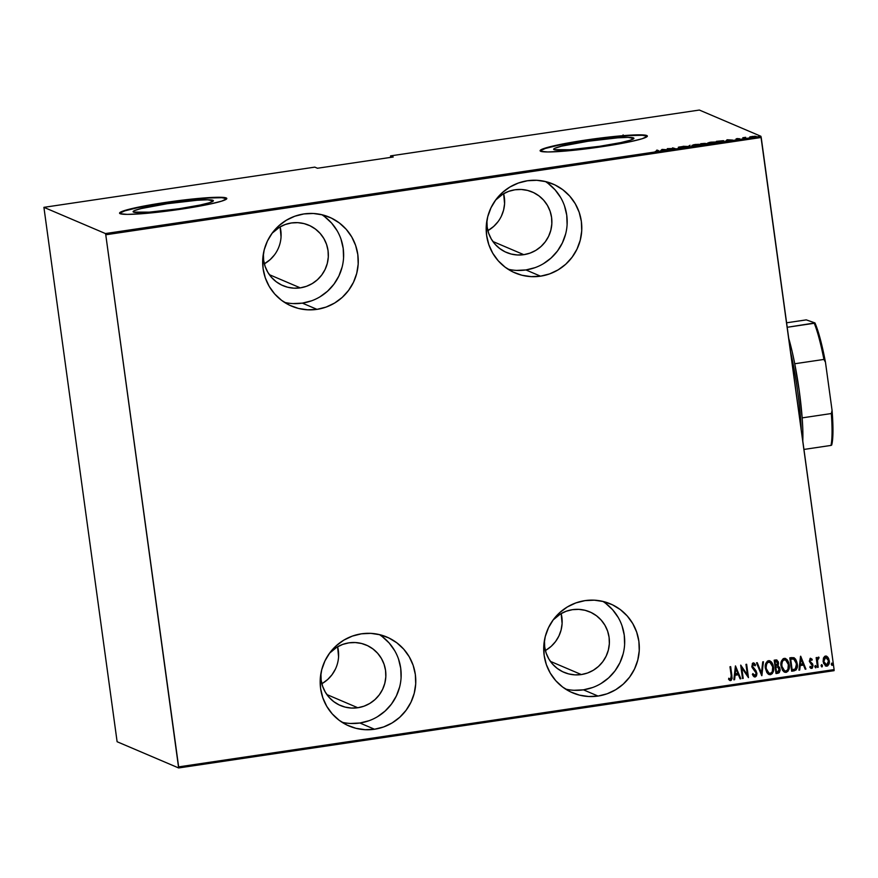 <?xml version="1.0" encoding="UTF-8"?>
<svg xmlns="http://www.w3.org/2000/svg" width="878" height="878" viewBox="0 0 878 878"><rect width="100%" height="100%" fill="white"/><g stroke="black" fill="none" stroke-linecap="round" stroke-linejoin="round"><path stroke-width="1.32" d="M350.531 723.461L359.892 723.011L374.511 729.245A48.323 47.719 -66.9 0 1 349.027 725.985A48.323 47.719 -66.9 0 1 320.602 675.467A48.323 47.719 -66.9 0 1 361.44 633.817L352.33 636.1L343.814 640.139L336.23 645.758L329.865 652.76L324.97 660.86L321.721 669.76L320.25 679.111L320.624 688.561L322.808 697.736L326.726 706.285L332.235 713.88L339.117 720.234L347.106 725.107L355.897 728.301L365.149 729.695L374.511 729.245L383.631 726.951L392.137 722.923L399.72 717.293L406.086 710.291L410.992 702.191L414.229 693.291L415.7 683.94L415.338 674.502L413.154 665.326L409.236 656.777L403.726 649.171L396.845 642.817L388.855 637.955L380.064 634.761L370.812 633.356L361.44 633.817A48.323 47.719 -66.9 0 1 386.924 637.077A48.323 47.719 -66.9 0 1 415.349 687.595A48.323 47.719 -66.9 0 1 374.511 729.245L359.892 723.011A48.323 47.719 113.1 0 0 400.028 685.334A48.323 47.719 113.1 0 0 379.351 634.585M293.011 303.579L302.372 303.129L317.002 309.363A48.323 47.719 -66.9 0 1 291.518 306.093A48.323 47.719 -66.9 0 1 263.093 255.586A48.323 47.719 -66.9 0 1 303.931 213.936L294.81 216.218L286.305 220.257L278.721 225.876L272.356 232.879L267.45 240.978L264.201 249.879L262.741 259.229L263.104 268.679L265.288 277.854L269.206 286.404L274.715 293.998L281.597 300.353L289.586 305.226L298.377 308.419L307.629 309.813L317.002 309.363L326.111 307.07L334.628 303.042L342.211 297.412L348.566 290.409L353.472 282.31L356.72 273.409L358.191 264.058L357.818 254.62L355.634 245.445L351.716 236.895L346.206 229.29L339.325 222.935L331.335 218.062L322.544 214.869L313.292 213.475L303.931 213.936A48.323 47.719 -66.9 0 1 329.415 217.195A48.323 47.719 -66.9 0 1 357.829 267.713A48.323 47.719 -66.9 0 1 317.002 309.363L302.372 303.129A48.323 47.719 113.1 0 0 342.508 265.452A48.323 47.719 113.1 0 0 321.831 214.693M574.058 690.284L583.431 689.834L598.05 696.056A48.323 47.719 -66.9 0 1 572.566 692.797A48.323 47.719 -66.9 0 1 544.14 642.279A48.323 47.719 -66.9 0 1 584.978 600.629L575.858 602.923L567.353 606.95L559.769 612.581L553.403 619.583L548.509 627.682L545.26 636.583L543.789 645.934L544.151 655.372L546.336 664.547L550.265 673.097L555.763 680.702L562.644 687.057L570.634 691.93L579.425 695.124L588.688 696.517L598.05 696.056L607.159 693.774L615.676 689.735L623.259 684.116L629.625 677.114L634.52 669.014L637.768 660.113L639.239 650.763L638.877 641.313L636.682 632.149L632.764 623.589L627.254 615.994L620.384 609.639L612.394 604.766L603.603 601.573L594.34 600.179L584.978 600.629A48.323 47.719 -66.9 0 1 610.462 603.899A48.323 47.719 -66.9 0 1 638.888 654.406A48.323 47.719 -66.9 0 1 598.05 696.056L583.431 689.834A48.323 47.719 113.1 0 0 623.556 652.156A48.323 47.719 113.1 0 0 602.89 601.397M516.549 270.402L525.911 269.941L540.53 276.175A48.323 47.719 -66.9 0 1 515.046 272.915A48.323 47.719 -66.9 0 1 486.621 222.397A48.323 47.719 -66.9 0 1 527.458 180.747L518.349 183.041L509.833 187.069L502.249 192.699L495.883 199.701L490.989 207.801L487.74 216.701L486.269 226.052L486.642 235.491L488.826 244.666L492.745 253.215L498.254 260.821L505.135 267.175L513.114 272.048L521.916 275.242L531.168 276.636L540.53 276.175L549.65 273.892L558.156 269.853L565.739 264.234L572.105 257.232L577 249.132L580.248 240.232L581.719 230.881L581.357 221.432L579.173 212.256L575.244 203.707L569.745 196.112L562.864 189.758L554.874 184.885L546.083 181.691L536.82 180.297L527.458 180.747A48.323 47.719 -66.9 0 1 552.942 184.018A48.323 47.719 -66.9 0 1 581.368 234.525A48.323 47.719 -66.9 0 1 540.53 276.175L525.911 269.941A48.323 47.719 113.1 0 0 566.047 232.275A48.323 47.719 113.1 0 0 545.37 181.516M212.937 200.316A40.509 3.314 172.2 0 1 213.376 200.711A40.509 3.314 172.2 0 1 176.412 209.118A40.509 3.314 172.2 0 1 133.522 212.103L133.138 211.499L134.29 210.687L140.985 208.602L167.336 203.696L197.144 200.261L207.658 199.8L213.321 200.919L209.524 202.708L200.195 205.024L179.123 208.723L149.326 212.147L133.522 212.103A40.509 3.314 172.2 0 1 133.094 211.708A40.509 3.314 172.2 0 1 170.058 203.301A40.509 3.314 172.2 0 1 212.937 200.316L213.058 201.205L212.937 200.316M633.488 137.89A40.509 3.314 172.2 0 1 633.916 138.285A40.509 3.314 172.2 0 1 596.963 146.692A40.509 3.314 172.2 0 1 554.073 149.677L553.689 149.073L554.841 148.272L561.536 146.176L587.887 141.27L617.695 137.835L628.209 137.374L633.872 138.494L630.075 140.282L620.746 142.598L599.674 146.297L569.877 149.732L554.073 149.677A40.509 3.314 172.2 0 1 553.645 149.282A40.509 3.314 172.2 0 1 590.598 140.875A40.509 3.314 172.2 0 1 633.488 137.89L633.609 138.779L633.488 137.89M647.327 136.255A54.118 4.434 -7.8 0 0 646.823 135.914L646.768 135.53A54.118 4.434 172.2 0 1 647.349 136.057A54.118 4.434 172.2 0 1 597.973 147.284A54.118 4.434 172.2 0 1 540.683 151.279L547.74 151.96L561.788 151.345L601.606 146.758L629.745 141.819L642.202 138.724L647.284 136.331L644.211 135.025L633.455 134.992L585.856 140.041L550.66 146.593L541.715 149.392L540.168 150.467L540.683 151.279A54.118 4.434 172.2 0 1 540.113 150.742A54.118 4.434 172.2 0 1 589.478 139.514A54.118 4.434 172.2 0 1 646.768 135.53L646.823 135.914A54.118 4.434 -7.8 0 0 590.696 139.734A54.118 4.434 -7.8 0 0 540.189 150.928M119.671 213.277L124.753 210.885L137.22 207.79L170.595 202.094L209.238 197.989L221.706 197.704L226.787 198.702A54.118 4.434 -7.8 0 0 226.272 198.329L226.228 197.956A54.118 4.434 172.2 0 1 226.798 198.483A54.118 4.434 172.2 0 1 177.433 209.71A54.118 4.434 172.2 0 1 120.143 213.694L127.189 214.386L141.237 213.771L181.055 209.183L209.194 204.245L221.662 201.139L226.743 198.757L223.671 197.451L212.915 197.418L165.305 202.467L130.109 209.019L121.164 211.817L119.617 212.893L120.143 213.694A54.118 4.434 172.2 0 1 119.562 213.167A54.118 4.434 172.2 0 1 168.938 201.94A54.118 4.434 172.2 0 1 226.228 197.956L226.272 198.329A54.118 4.434 -7.8 0 0 170.145 202.159A54.118 4.434 -7.8 0 0 119.638 213.354M514.925 189.791A32.859 32.442 -66.9 0 1 551.593 226.359A32.859 32.442 -66.9 0 1 523.815 254.675L492.887 241.494L523.815 254.675A32.859 32.442 -66.9 0 1 486.928 220.422L487.169 227.018L488.651 233.252L491.318 239.068L495.071 244.238L499.747 248.551L505.179 251.865L511.161 254.038L517.449 254.982L523.815 254.675L530.016 253.116L535.799 250.384L540.958 246.553L545.293 241.79L548.618 236.281L550.824 230.234L551.823 223.879L551.582 217.448L550.089 211.214L547.422 205.397L543.68 200.228L539.004 195.915L533.572 192.6L527.59 190.427L521.302 189.472L514.925 189.791A32.859 32.442 -66.9 0 0 495.609 200.074L502.94 194.082L508.735 191.338L514.925 189.791M498.046 221.662L493.721 226.414L487.883 230.64A32.859 32.442 113.1 0 0 503.632 193.687L504.587 203.74L503.588 210.094L501.382 216.142M572.445 609.672A32.859 32.442 -66.9 0 1 609.102 646.241A32.859 32.442 -66.9 0 1 581.335 674.556L550.407 661.375L581.335 674.556A32.859 32.442 -66.9 0 1 544.448 640.303L544.689 646.899L546.171 653.133L548.838 658.95L552.58 664.119L557.267 668.432L562.699 671.747L568.67 673.92L574.969 674.875L581.335 674.556L587.536 673.009L593.319 670.265L598.478 666.435L602.802 661.672L606.138 656.162L608.344 650.115L609.343 643.761L609.091 637.329L607.609 631.095L604.942 625.279L601.2 620.109L596.524 615.796L591.092 612.482L585.11 610.309L578.811 609.365L572.445 609.672A32.859 32.442 -66.9 0 0 553.118 619.967L560.46 613.963L566.244 611.231L572.445 609.672M545.392 650.521A32.859 32.442 113.1 0 0 561.152 613.568L562.107 623.621L561.108 629.976L558.902 636.034L555.565 641.544L551.241 646.296L546.083 650.126M291.397 222.968A32.859 32.442 -66.9 0 1 328.054 259.537A32.859 32.442 -66.9 0 1 300.287 287.863L269.359 274.671L300.287 287.863A32.859 32.442 -66.9 0 1 263.4 253.61L263.63 260.195L265.123 266.429L267.79 272.246L271.532 277.415L276.208 281.739L281.64 285.043L287.622 287.216L293.921 288.171L300.287 287.863L306.477 286.305L312.272 283.561L317.43 279.731L321.754 274.979L325.09 269.469L327.296 263.411L328.295 257.056L328.043 250.636L326.561 244.391L323.894 238.586L320.152 233.416L315.465 229.092L310.033 225.778L304.062 223.605L297.763 222.661L291.397 222.968A32.859 32.442 -66.9 0 0 272.07 233.263L279.413 227.27L285.196 224.527L291.397 222.968M274.518 254.839L270.183 259.603L264.344 263.828A32.859 32.442 113.1 0 0 280.093 226.864L281.048 236.917M348.917 642.85A32.859 32.442 -66.9 0 1 385.574 679.418A32.859 32.442 -66.9 0 1 357.796 707.745L326.868 694.553L357.796 707.745A32.859 32.442 -66.9 0 1 320.909 673.492L321.15 680.077L322.643 686.311L325.31 692.127L329.052 697.297L333.728 701.621L339.16 704.924L345.142 707.097L351.43 708.052L357.796 707.745L363.997 706.186L369.792 703.443L374.939 699.612L379.274 694.86L382.599 689.351L384.805 683.293L385.804 676.938L385.563 670.518L384.07 664.273L381.403 658.467L377.661 653.298L372.985 648.974L367.553 645.659L361.571 643.486L355.283 642.542L348.917 642.85A32.859 32.442 -66.9 0 0 329.59 653.144L336.922 647.152L342.716 644.408L348.917 642.85M321.864 683.71A32.859 32.442 113.1 0 0 337.613 646.746L338.568 656.799M390.567 156.953L390.578 155.878L699.36 110.046L760.886 136.266L105.437 233.559L43.911 207.34L314.807 167.127L317.452 168.247L393.223 157.008L390.578 155.878L390.567 156.953M834.1 669.596L178.651 766.878L105.766 234.777L761.215 137.484L834.1 669.596L760.886 136.266L699.36 110.046L390.578 155.878L393.223 157.008L317.452 168.247L314.807 167.127L43.911 207.34L117.114 741.734L178.64 767.954L834.089 670.66L834.1 669.596L834.089 670.66L178.64 767.954L105.766 234.777L105.437 233.559L43.911 207.34L117.114 741.734L178.64 767.954L178.651 766.878L834.1 669.596M823.454 658.006L823.487 663.186L826.055 666.139L827.636 665.908L829.008 663.933L828.81 658.928L826.209 656.075L824.782 656.294L823.454 658.006L823.114 661.595L825.704 666.018L826.867 666.161C828.942 665.052 829.732 663.23 829.238 660.684L827.954 657.337L826.626 656.206L825.485 656.064L823.454 658.006M817.495 667.379L818.175 667.28L817.451 659.971L818.823 658.445L818.537 657.117L817.034 658.961L816.836 657.523L816.156 657.622L817.495 667.379L818.175 667.28L817.407 660.629L819.064 657.359L818.351 657.117L817.034 658.961L816.836 657.523L816.156 657.622L817.495 667.379M810.394 658.237L812.238 659.444L810.12 658.412L809.406 661.452L812.391 666.018L811.535 667.214L810.196 666.369L809.856 667.346L812.15 668.268L813.05 665.337L810.131 661.364L810.449 659.554L811.876 660.355L812.238 659.444L810.515 658.28L809.34 661.068L812.38 665.491L811.535 667.214L810.087 666.325L811.415 667.17M791.407 657.622L789.816 657.863L791.649 671.22L796.05 669.991L797.048 668.081L797.07 662.868L794.37 657.929L789.816 657.863L791.649 671.22L794.096 670.858C796.983 669.585 798.025 667.214 797.224 663.746L793.975 657.732L791.407 657.622M776.009 673.536L779.236 672.68L780.136 670.342L779.708 667.631L778.062 665.886L778.27 661.771L776.251 659.916L774.176 660.179L776.009 673.536L778.117 673.228L780.081 669.069L778.062 665.886L778.545 662.912L776.953 660.058L774.176 660.179L776.009 673.536M761.731 675.665L763.465 661.771L762.73 661.88L761.467 673.075L757.242 662.692L756.496 662.802L761.731 675.665L763.465 661.771L762.73 661.88L761.467 673.075L757.242 662.692L756.496 662.802L761.731 675.665M743.194 678.409L741.756 667.906L748.473 677.629L746.64 664.273L745.96 664.372L747.397 674.897L740.692 665.151L742.514 678.507L743.194 678.409L742.514 678.453L743.194 678.409L741.756 667.906L748.473 677.629L746.64 664.273L745.96 664.372L747.397 674.897L740.692 665.151L742.514 678.507L743.194 678.409M731.198 675.632L731.133 678.804L730.276 679.221L728.861 678.266L728.586 679.352L730.694 680.615L732.12 678.453L730.661 666.643L729.98 666.742L731.198 675.632L730.562 679.243L728.861 678.266L728.586 679.352L730.694 680.615L731.89 675.665L730.661 666.643L729.98 666.742L731.198 675.632M735.424 665.93L733.843 679.802L734.59 679.693L735.095 675.248L738.398 674.754L740.077 678.87L740.823 678.76L735.424 665.93L733.843 679.802L734.59 679.693L735.095 675.248L738.398 674.754L740.077 678.87L740.823 678.76L735.424 665.93M753.115 662.89L755.574 664.898L753.225 662.945L751.777 666.336L756.177 673.13L754.959 675.621L752.94 673.645L752.369 674.425L755.135 676.993L756.452 675.917L756.913 673.635L756.024 670.803L752.457 666.183L753.061 664.405L755.047 665.82L755.574 664.898L754.015 663.077L752.38 663.439L752.029 667.368L756.177 673.13L755.146 675.577L752.94 673.645L752.369 674.425L753.401 676.148L755.135 676.993L754.257 676.85M765.407 668.356L766.867 672.548L768.36 674.172L770.456 674.71L772.322 673.569L773.672 668.202L773.068 664.876L771.433 661.957L769.589 660.728L767.438 661.079L765.649 663.878L765.309 666.106L765.407 668.356L768.974 674.524L770.456 674.71C773.233 673.097 774.275 670.551 773.562 667.082L769.995 660.871L768.47 660.673C765.726 662.33 764.705 664.887 765.407 668.356M781.058 666.04L782.507 670.221L783.999 671.857L786.106 672.394L787.972 671.242L789.311 665.875L788.707 662.561L787.072 659.63L785.228 658.412L783.077 658.763L780.948 663.79L781.058 666.04L784.614 672.197L786.106 672.394C788.883 670.77 789.915 668.235 789.201 664.756L785.645 658.544L784.109 658.357C781.365 660.015 780.344 662.572 781.058 666.04M800.527 656.272L798.958 670.134L799.704 670.024L800.209 665.579L803.513 665.085L805.192 669.212L805.927 669.102L800.703 656.239L798.958 670.134L799.704 670.024L800.209 665.579L803.513 665.085L805.192 669.212L805.927 669.102L800.527 656.272M814.817 666.819L815.947 667.653L815.684 665.689L814.795 666.457L815.64 667.829L816.178 666.621L815.344 665.601L814.817 666.819M821.106 665.886L822.236 666.72L821.973 664.756L821.084 665.524L821.94 666.896L822.466 665.689L821.632 664.668L821.106 665.886M831.301 664.372L832.443 665.206L832.168 663.241L831.29 664.009L832.135 665.381L832.662 664.174L831.828 663.153L831.301 664.372M335.363 669.212L332.027 674.721L327.703 679.484L322.544 683.303M750.108 136.781L756.013 136.331L749.801 137.111M744.226 138.351L744.906 138.252L744.116 137.758L745.707 137.319L742.788 137.736L744.226 138.351L745.707 137.319L742.788 137.736L744.226 138.351M737.147 138.559L736.071 138.976L739.1 138.933L736.576 139.393L739.814 138.867L737.147 138.559L736.005 138.954L739.089 138.9L736.576 139.393L739.759 138.79L737.147 138.559M720.827 141.83L723.757 141.193L723.252 140.689L716.415 141.347L718.391 142.192L723.889 140.82L716.415 141.347L718.391 142.192L720.827 141.83M702.751 144.508L706.845 143.63L700.776 143.674L702.751 144.508L706.779 143.586L700.776 143.674L702.751 144.508M688.473 146.626L690.064 145.265L688.176 146.461L683.095 146.297L688.637 146.604L690.064 145.265L688.176 146.461L683.095 146.297L688.473 146.626M669.936 149.381L668.388 148.722L675.204 148.601L672.559 147.855L674.106 148.525L667.291 148.645L669.255 149.479L668.388 148.722L675.204 148.601L672.559 147.855L674.106 148.525L667.291 148.645L669.936 149.381M657.885 150.786L655.306 151.455L658.84 150.895L656.579 150.237L657.885 150.786L655.306 151.455L658.588 150.698L657.26 150.127L656.579 150.237L657.885 150.786L657.293 151.17M662.023 149.425L660.585 150.764L667.554 149.732L662.023 149.425L660.585 150.764L667.554 149.732L662.023 149.425M682.886 147.186L679.66 147.811L683.567 147.076L678.354 147.197L682.81 147.164L679.078 147.811L681.877 147.636L683.567 147.076L679.078 147.12L682.195 146.593L678.409 147.23L682.886 147.186L683.029 147.976M692.083 145.528L700.37 144.486L693.598 144.749L692.083 145.528L697.198 145.364L700.238 144.321L695.069 144.486L691.941 145.408L692.051 146.176M707.723 143.213L716.009 142.159L709.237 142.434L707.723 143.213L712.837 143.037L715.877 141.995L710.708 142.17L707.58 143.092L707.69 143.849M727.127 139.756L725.7 141.106L732.669 140.074L727.127 139.756L725.7 141.106L732.669 140.074L727.127 139.756M647.338 136.277L642.257 135.278L629.789 135.563L591.146 139.668L557.771 145.364L545.304 148.47L540.222 150.851M662.484 149.578L664.558 149.82L661.946 150.204L664.547 149.699L662.484 149.578M678.453 147.932L678.409 147.23M679.078 147.12L679.945 146.856M695.08 144.607L699.667 144.508L692.797 145.66L695.08 144.607M699.557 144.42L692.764 145.43L698.043 144.31L699.557 144.42L699.766 145.276M701.665 143.652L704.54 143.432L702.345 144.343L701.665 143.652L704.496 143.399L701.665 143.652M702.499 144.014L706.142 143.729L702.499 144.014M704.496 143.399L704.65 144.201M708.403 143.114L715.197 142.093L709.644 143.224L708.359 142.905L710.708 142.17L715.307 142.192L712.629 143.07L708.294 143.015L708.392 143.772M718.862 142.006L717.304 141.336L723.329 141.029L718.884 142.115L717.304 141.336L723.209 140.919L718.862 142.006M727.599 139.909L729.673 140.151L727.061 140.535L729.662 140.041L727.039 140.425L727.599 139.909M736.675 138.845L737.3 138.647M739.089 138.9L738.255 139.152M739.111 139.108L739.221 139.679M752.128 136.441L755.091 136.54L750.514 137.209L752.139 136.441M755.245 136.309L750.481 137.012L754.696 136.233L755.42 137.133M692.764 145.43L692.753 146.099M706.099 143.696L706.241 144.486M715.197 142.093L715.405 142.96M723.209 140.919L723.428 141.786M750.481 137.012L750.514 137.714M622.678 135.64L623.128 134.905M729.388 680.209L731.22 680.296L732 678.409L730.551 666.654L731.89 675.665L730.694 680.615L729.881 680.483M728.74 678.222L730.452 679.188L728.74 678.222M735.501 665.919L740.823 678.76L740.055 678.815L740.703 678.716L735.501 665.919M738.288 674.71L734.985 675.193L734.59 679.693L733.854 679.737L734.48 679.638L734.985 675.193L738.288 674.71M735.138 673.777L735.742 668.443L737.871 673.437L735.138 673.777L735.742 668.443L735.138 673.777M740.758 665.14L747.397 674.897L740.758 665.14M746.53 664.284L748.473 677.629L746.53 664.284M741.647 667.851L743.084 678.365L741.647 667.851M754.312 676.872L755.135 676.993L756.858 673.042L752.457 666.183L753.807 664.394L753.225 664.273L755.047 665.82L755.574 664.898L754.97 665.7L755.245 664.503L753.225 662.945M754.959 675.621L752.995 673.931M752.83 673.602L754.85 675.566M753.335 664.328L752.336 666.128L756.858 673.042L755.135 676.993M754.048 676.751L756.013 676.367L756.803 673.58L755.914 670.748L752.435 666.589L752.72 664.525L753.796 664.394M755.574 676.751L756.331 675.873M756.715 674.754L756.792 674.172M755.914 670.748L755.168 669.804M753.697 668.377L753.094 667.785M754.531 663.527L753.522 662.901M757.154 662.703L761.467 673.075L757.154 662.703M763.355 661.792L761.895 675.632L763.355 661.792M769.951 660.849L773.452 667.039C774.155 670.507 773.123 673.053 770.346 674.666L768.909 674.491M768.25 674.128L770.895 674.524L772.794 672.548M773.189 671.516L772.947 664.822M772.541 663.779L772.003 662.802M771.323 661.913L769.479 660.684M768.81 673.108L766.384 669.969L766 665.458L767.734 662.319L770.302 662.429M769.863 662.188L768.579 661.99L769.918 662.21L772.881 667.181C773.452 670.035 772.574 672.087 770.247 673.349L768.996 673.185L765.978 668.202L768.941 673.163M766.088 668.246C765.528 665.414 766.395 663.351 768.7 662.045L768.579 661.99C766.285 663.296 765.418 665.37 765.978 668.202L766.724 663.636L767.844 662.363L769.589 662.1L771.674 663.768L772.728 666.281L772.311 671.681L770.686 673.239L768.93 673.152L767.295 671.637L766.088 668.246M776.898 660.036L778.545 662.912L777.941 665.831L780.081 669.069L778.117 673.228L775.998 673.481L778.918 672.811L780.015 670.287L779.587 667.576L777.941 665.831L778.16 661.716L776.712 659.971M776.163 666.984L777.963 667.05L776.163 666.984M776.393 672.021L775.713 667.05L777.623 666.929L779.401 669.168L777.513 671.922L776.393 672.021L775.713 667.05L776.393 672.021M775.867 661.266L774.934 661.397L775.867 661.266M775.526 665.689L774.934 661.397L776.898 661.386L777.864 663.033L775.636 665.733L774.934 661.397L775.526 665.689M775.976 661.31L777.897 663.713L777.348 665.173L775.636 665.733L775.044 661.452L776.843 661.364M777.732 666.984L779.379 670.254L778.424 671.67L776.503 672.065L775.823 667.104L778.007 667.071M785.59 658.533L789.092 664.712C789.805 668.18 788.762 670.726 785.986 672.339L784.548 672.175M783.889 671.802L786.534 672.208L788.433 670.232M788.828 669.19L788.587 662.495M788.181 661.463L787.643 660.475M786.962 659.587L785.119 658.357M784.449 670.781L782.188 668.07L781.639 663.131L783.374 659.993L785.942 660.113M785.503 659.872L784.219 659.674L785.558 659.894L788.521 664.855C789.102 667.708 788.214 669.76 785.887 671.022L784.636 670.869L781.618 665.886L784.581 670.836M781.738 665.93C781.168 663.099 782.035 661.024 784.339 659.718L784.219 659.674C781.925 660.98 781.058 663.044 781.618 665.886L782.364 661.321L783.483 660.047L785.239 659.773L787.314 661.441L788.367 663.955L787.95 669.354L786.326 670.913L784.57 670.836L782.485 668.531L781.738 665.93M793.866 657.688L797.103 663.702C797.915 667.17 796.873 669.541 793.975 670.803L796.456 669.245L797.235 665.326L796.17 660.278L793.866 657.688M795.929 669.947L796.456 669.245M796.928 668.026L797.07 667.423M796.763 661.946L796.5 661.101M795.764 659.488L795.248 658.763M793.921 659.126L790.573 659.082L793.745 659.06L796.544 663.845L795.281 668.937L792.143 669.749L790.573 659.082L792.033 669.694L790.573 659.082L793.482 658.961M793.745 659.06L796.028 661.727L796.544 666.567L795.281 668.937L792.143 669.749L790.694 659.126L793.964 659.148M800.615 656.261L805.927 669.102L805.17 669.146L805.817 669.047L800.615 656.261M803.403 665.041L800.088 665.535L799.704 670.024L798.969 670.068L799.595 669.98L800.088 665.535L803.403 665.041M800.253 664.108L800.857 658.785L802.975 663.768L800.253 664.108L800.857 658.785L800.253 664.108M810.954 659.521L811.876 660.355L811.777 658.972M810.657 659.488L810.01 660.925L810.899 659.499M810.339 661.782L811.316 662.66L810.339 661.782M812.567 663.867L811.206 662.616L812.94 665.294L812.567 663.867M811.535 667.214L810.196 666.369L809.856 667.346L811.711 668.41L813.05 665.337L811.711 668.41L810.888 668.29M810.943 668.312L811.711 668.41M810.526 668.103L812.38 667.928L812.973 665.754L812.337 663.636L810.021 661.321L810.438 659.466M815.223 665.557L816.178 666.621L815.64 667.829L815.41 665.568M816.727 657.534L817.034 658.961L816.727 657.534M819.064 657.359L818.285 658.291L818.823 658.445M818.395 658.335L817.297 660.585L818.175 667.28L817.484 667.324L818.055 667.236L817.308 660.245L818.12 658.335M818.505 658.313L818.614 657.117M821.523 664.624L822.346 665.634L821.632 664.668M822.346 665.634L821.632 666.841L822.346 665.634M826.582 656.184L827.954 657.337L829.128 660.64C829.622 663.186 828.832 665.008 826.758 666.117L825.649 665.996M825.21 665.765L827.855 665.623L829.194 662.275L828.327 658.05L826.099 656.031M825.968 664.898L824.222 663.241L823.63 660.19L824.683 657.611L826.407 657.326M826.703 664.964L824.64 663.834L823.685 661.452L824.387 658.138L826.264 657.293L828.02 658.994L828.602 662.045L828.086 663.933L826.703 664.964L823.794 661.496L825.649 657.26L828.558 660.794L826.703 664.964L825.726 664.822M825.649 657.26L823.685 661.452L826.593 664.92M831.718 663.11L832.553 664.119L831.828 663.153M832.553 664.119L831.828 665.326L832.553 664.119M737.871 673.437L735.248 673.821L735.852 668.498L737.871 673.437M802.975 663.768L800.363 664.163L800.966 658.829L802.975 663.768M508 269.184A48.323 47.719 113.1 0 0 525.911 269.941L535.02 267.658M543.537 263.619L551.121 258L557.486 250.998L562.381 242.899L565.63 233.998M567.1 224.647L566.738 215.198L564.543 206.034M560.625 197.473L555.115 189.878L548.245 183.524M565.52 689.065A48.323 47.719 113.1 0 0 583.431 689.834L592.54 687.54M601.057 683.501L608.641 677.882L615.006 670.88L619.901 662.78L623.15 653.88M624.62 644.529L624.247 635.09L622.063 625.915M618.145 617.366L612.635 609.76L605.754 603.405M284.472 302.361A48.323 47.719 113.1 0 0 302.372 303.129L311.492 300.836M319.998 296.808L327.582 291.178L333.947 284.176L338.853 276.076L342.091 267.175M343.561 257.825L343.199 248.386L341.015 239.211M337.097 230.662L331.588 223.056L324.706 216.701M341.981 722.243A48.323 47.719 113.1 0 0 359.892 723.011L369.001 720.717M377.518 716.689L385.102 711.059L391.467 704.068L396.362 695.958L399.611 687.057M401.081 677.706L400.719 668.268L398.535 659.093M394.606 650.543L389.108 642.937L382.226 636.583M105.437 233.559L760.886 136.266L761.215 137.484L105.766 234.777L105.437 233.559M794.744 363.755A67.65 9.153 -98.4 0 0 788.718 338.337A67.65 9.153 81.6 0 1 794.744 363.755L799.298 391.171L802.163 417.873A67.65 9.153 -98.4 0 0 794.744 363.755L823.926 359.431L825.463 362.219L832.07 410.41L831.334 413.538L802.163 417.873A67.65 9.153 81.6 0 1 802.788 440.997A67.65 9.153 -98.4 0 0 802.163 417.873L831.334 413.538A67.65 9.153 81.6 0 1 830.983 445.42L831.685 445.069A66.487 8.989 -98.4 0 0 832.07 410.41L832.849 436.015L832.201 442.666L830.983 445.42A67.65 9.153 -98.4 0 0 831.334 413.538L832.07 410.41L825.463 362.219A66.487 8.989 -98.4 0 0 814.949 322.917L787.215 327.285L814.246 323.28A67.65 9.153 81.6 0 1 823.926 359.431A67.65 9.153 -98.4 0 0 814.246 323.28L814.949 322.917L818.9 334.156L825.463 362.219L823.926 359.431L794.744 363.755M790.595 351.99A69.581 9.417 81.6 0 1 801.23 429.66A69.581 9.417 -98.4 0 0 790.595 351.99M786.6 322.797L806.278 319.877L814.949 322.917L806.278 319.877L786.6 322.797M803.941 449.437L830.983 445.42L803.941 449.437M658.105 150.928L658.215 151.696M679.045 147.098L679.155 147.855M705.253 143.366L705.352 144.124M736.653 138.823L736.763 139.591M749.713 137.034L749.812 137.791"/></g></svg>
